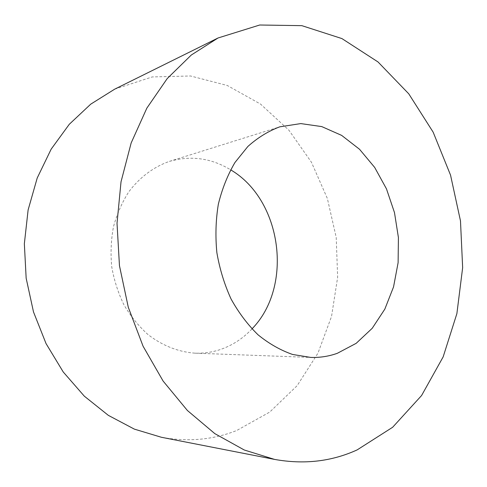 <?xml version="1.0" encoding="UTF-8"?>
<svg xmlns="http://www.w3.org/2000/svg" width="487" height="487" viewBox="0 0 487 487"><rect width="100%" height="100%" fill="white"/><g stroke="black" fill="none" stroke-linecap="round" stroke-linejoin="round"><path stroke-width="0.37" stroke-dasharray="2.44 1.83" d="M251.962 328.92C242.763 338.727 231.952 345.685 219.534 349.794C211.668 352.326 203.536 353.452 195.129 353.172C178.583 352.034 162.195 345.642 147.75 334.344C138.558 325.986 130.613 316.142 123.929 304.819C118.134 292.833 114.061 280.147 111.724 266.742C110.452 253.197 111.03 239.884 113.465 226.796C116.929 214.116 121.994 202.525 128.659 192.036C139.623 177.335 153.746 166.846 169.403 161.392C190.867 155.274 211.273 158.08 230.619 169.811M114.676 89.17L152.273 76.928L190.563 75.984L227.252 85.475L260.515 104.066L288.919 130.212L311.455 162.256L327.38 198.538L336.213 237.419L337.649 277.261L331.55 316.404L317.968 353.124L297.18 385.631L269.755 412.057L236.658 430.532C213.002 439.864 187.903 442.105 161.367 437.265M195.129 353.172L310.694 357.421M169.403 161.392L279.769 126.839"/><path stroke-width="0.73" d="M230.619 169.811C282.046 199.883 293.649 286.362 251.962 328.92M274.54 459.399L161.367 437.265L134.339 429.12L108.327 415.35L84.3 396.15L63.237 371.983L46.04 343.579L33.493 311.93L26.158 278.217L24.35 243.768L28.118 209.927L37.219 177.998L51.172 149.138L69.288 124.282L90.752 104.145L114.676 89.17L218.024 37.992L259.729 25.007L301.855 25.659L341.923 38.583L378.022 61.959L408.757 93.814L433.156 132.172L450.548 175.137L460.483 220.891L462.65 267.649L456.885 313.61L443.146 356.904L421.59 395.511L392.65 427.263L357.172 449.885C331.623 461.536 304.083 464.708 274.54 459.399L244.279 450.006L214.846 433.649L187.392 410.486L163.096 381.035L143.068 346.202L128.282 307.248L119.461 265.707L117.02 223.308L121.02 181.828L131.161 142.953L146.843 108.144L167.224 78.565L191.3 55.025L218.024 37.992M337.357 353.288C328.816 356.35 319.929 357.726 310.694 357.421L292.547 354.457C280.469 350.238 268.964 343.688 258.037 334.806C247.676 324.677 238.679 312.727 231.045 298.963C224.391 284.378 219.661 268.94 216.867 252.643C215.266 236.183 215.759 220.039 218.34 204.223C222.078 188.932 227.606 175.034 234.935 162.53L247.859 146.49C257.696 137.669 268.331 131.113 279.769 126.839L300.777 123.588L321.761 126.596L341.655 135.392L359.546 149.284L374.68 167.425L386.471 188.865L394.482 212.588L398.415 237.559L398.11 262.694L393.545 286.922L384.821 309.148L372.22 328.293L356.186 343.323L337.357 353.288"/></g></svg>
